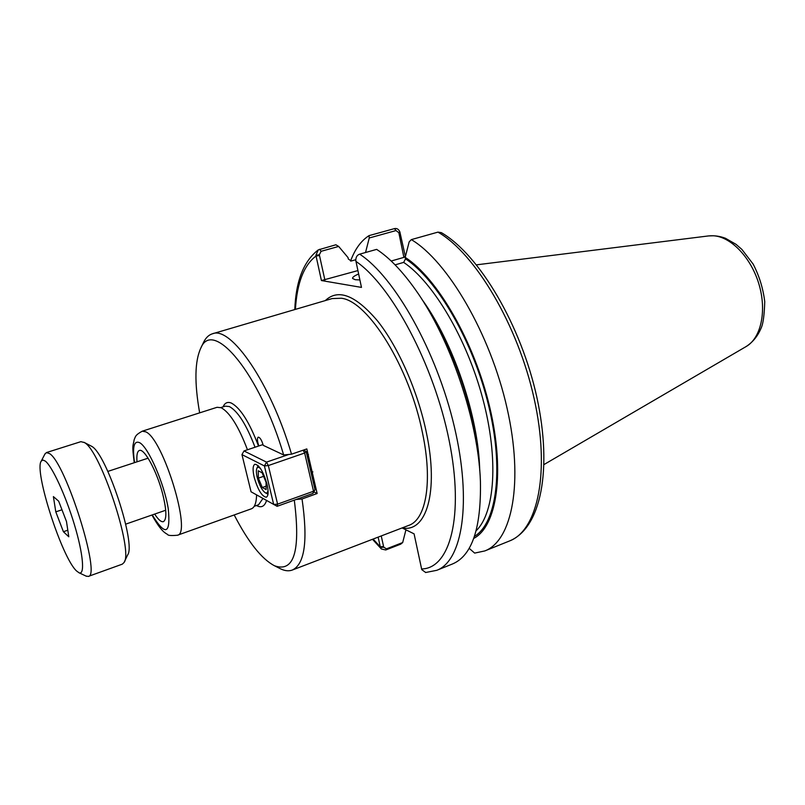 <?xml version="1.0" encoding="UTF-8"?>
<svg xmlns="http://www.w3.org/2000/svg" width="805" height="805" viewBox="0 0 805 805"><rect width="100%" height="100%" fill="white"/><g stroke="black" fill="none" stroke-linecap="round" stroke-linejoin="round"><path stroke-width="1.21" d="M258.858 445.94C257.197 441.19 256.986 438.272 258.224 437.165C260.055 437.407 261.726 440.144 263.245 445.356L283.662 454.956L291.531 454.181L306.816 448.928L317.14 493.525L302.036 498.969L296.119 499.482M317.14 493.525L313.819 491.855M291.531 454.181C270.872 383.371 230.814 325.522 212.399 333.803C208.958 334.85 206.15 337.436 203.967 341.551L203.061 343.423M283.662 454.956C259.723 373.601 212.912 318.166 200.848 348.012C194.73 361.133 194.327 382.747 199.66 412.854M234.195 514.948C248.242 542.117 261.675 559.052 274.495 565.764C294.127 572.758 300.728 550.882 294.298 500.136M279.053 568.068L280.905 569.004C285.131 570.946 288.935 571.298 292.306 570.041C304.793 564.245 308.043 540.558 302.036 498.969M137.011 461.818C136.478 455.127 137.263 451.343 139.346 450.488C144.226 447.952 156.894 471.217 162.64 493.817C166.655 510.169 166.917 519.446 163.415 521.66C161.242 522.244 158.323 519.718 154.681 514.073M151.954 515.019C160.376 530.213 164.582 532.83 167.561 534.409C167.792 535.526 171.073 535.808 177.412 535.245L251.381 508.81C254.622 507.563 256.362 502.924 256.604 494.904M247.467 449.784C238.642 426.559 229.878 412.542 221.184 407.722L217.048 407.3L142.223 431.198C134.868 435.294 135.622 436.622 134.214 439.55C132.996 446.795 131.839 444.119 134.264 462.724M484.801 550.932C512.151 540.779 523.904 482.205 507.029 408.044C490.346 333.944 447.801 261.343 411.345 239.608L437.95 232.122L441.361 232.645C479.448 254.772 521.066 325.28 536.925 397.579C552.552 469.707 541.01 528.09 509.555 540.95L484.801 550.932L474.648 553.095L469.164 548.316M473.722 538.424C496.816 526.46 505.288 472.817 489.762 407.34C474.376 341.904 437.427 278.107 405.207 257.369L409.161 241.872L411.345 239.608M405.388 256.654L399.874 231.961C398.686 229.214 396.885 228.097 394.48 228.61L369.022 235.634C361.043 240.765 354.894 249.258 350.567 261.082M365.54 252.498L369.243 237.988L396.01 230.572L398.837 232.685L399.874 231.961M369.022 235.634L369.243 237.988M425.724 572.516L421.76 569.638L414.082 533.856L402.108 527.939M315.892 255.276L319.333 254.772L321.115 251.301L338.674 246.441L335.866 244.78L318.267 249.892L315.892 255.276L321.426 280.553L361.475 287.405L355.8 260.579C355.78 257.197 357.068 255.054 359.664 254.159L376.66 249.379C389.379 257.691 402.359 271.194 415.591 289.891C450.438 338.563 478.573 421.76 480.424 481.591C481.269 528.231 471.982 555.681 452.561 563.943L436.773 570.312C462.382 560.894 472.133 502.109 454.342 426.7C436.723 351.342 394.631 276.89 359.664 254.159M479.287 465.562C476.359 413.981 453.396 346.09 424.406 303.324M400.719 544.15L402.681 542.55L386.491 548.839L383.733 547.209L380.443 547.45L381.399 549.01L385.776 549.966L400.719 544.15M383.733 547.209L381.248 535.929M378.119 537.136L380.443 547.45M338.674 246.441L348.012 257.56L348.313 258.979L351.232 261.001L355.77 259.723M405.941 529.831L402.681 542.55M398.837 232.685L403.879 257.389L391.2 261.021M404.935 256.594L403.879 257.389M357.883 270.591L321.426 280.553M324.898 280.06L319.333 254.772M359.885 279.949L355.206 279.707L352.58 278.45C352.318 277.292 354.331 275.813 358.617 274.012M405.207 257.369L405.509 258.858L403.667 262.39L395.094 264.865M258.375 478.15L258.254 470.784L262.088 472.766L266.053 482.225L266.143 489.591L262.299 487.508L258.375 478.15L263.587 476.339M262.299 487.508L266.103 486.17M268.025 490.014C267.763 492.529 266.888 493.455 265.368 492.801C262.138 490.517 259.431 485.435 257.248 477.556C256.242 473.219 256.121 470.13 256.896 468.299C257.68 466.84 258.948 467.011 260.699 468.822M288.894 454.443L266.515 462.12L243.985 450.951L241.963 454.624L264.412 465.934L266.515 462.12L268.337 465.552L264.412 465.934L273.69 504.494L277.594 504.141L277.121 506.315L251.059 491.795L241.963 454.624M312.964 493.415L313.527 491.241L315.007 489.671L312.964 493.415L277.121 506.315M303.515 450.065L306.182 451.555L304.662 453.024L303.103 450.206M304.662 453.024L313.527 491.241L277.594 504.141L268.337 465.552L304.662 453.024M315.007 489.671L306.182 451.555M243.985 450.951L263.034 444.541M254.209 477.365C252.529 469.879 252.76 465.501 254.913 464.244C259.26 464.877 263.305 471.529 267.029 484.197C268.679 491.664 268.437 496.001 266.314 497.218C261.937 496.554 257.902 489.933 254.209 477.365M53.392 496.594L58.685 501.193L66.483 521.519L68.797 536.784L63.404 531.723L55.797 511.859L53.392 496.594M55.797 511.859L61.985 509.776M63.404 531.723L67.801 530.213M85.984 576.048L88.278 576.42C101.47 576.672 65.799 462.966 49.558 453.607L46.388 452.581L44.798 454.272M88.278 576.42L122.32 564.154L124.04 562.514C133.751 551.244 100.394 450.237 84.384 442.559L80.892 441.663L46.388 452.581M45.281 461.094L42.917 460.027L41.266 461.084C33.74 470.301 61.905 557.774 76.515 570.926L79.041 572.788C85.058 575.404 83.247 553.951 74.412 524.669C65.648 495.437 52.164 466.286 45.281 461.094M124.362 561.83L127.572 555.048C136.468 544.492 106.411 453.446 91.639 446.302L83.921 442.277M258.516 446.061C249.449 422.243 240.383 407.914 231.307 403.043C227.563 401.564 224.816 402.832 223.066 406.857M256.433 505.51C261.273 508.156 264.644 506.486 266.546 500.479M212.399 333.803L332.133 298.575L341.38 298.252C368.167 301.11 409.675 367.573 422.534 433.11C432.869 481.954 426.046 519.617 408.839 525.353L292.306 570.041M402.208 527.899C426.207 533.021 439.047 492.217 426.398 432.718C417.906 391.542 398.465 347.317 377.766 321.215C355.719 295.204 338.241 288.321 325.311 300.577M177.412 535.245C192.154 533.997 163.234 438.906 145.786 431.842L142.223 431.198M152.246 514.918C165.428 536.402 170.771 534.359 168.265 508.78C164.22 483.523 148.442 447.328 139.668 442.7C133.982 440.255 132.272 446.896 134.556 462.623M254.209 506.305L258.596 504.735L262.943 498.456M255.034 447.238C246.461 424.758 237.898 411.194 229.355 406.555L225.259 406.163L220.822 407.582M509.555 540.95C537.76 530.425 550.519 471.982 534.107 398.465C517.887 325.009 475.141 253.354 437.95 232.122M421.568 568.954C449.955 568.712 464.485 516.428 449.18 440.697C434.116 365.068 391.562 285.473 355.921 261.373M386.491 548.839L385.776 549.966M373.097 539.058L380.252 546.806L383.593 546.545M319.494 255.517L316.013 256.04C303.888 265.187 297.015 282.968 295.405 309.372M396.01 230.572L394.48 228.61M400.065 232.675L398.988 233.41M321.115 251.301L319.635 249.258M474.457 536.371C496.605 523.21 504.161 469.788 488.615 405.629C473.199 341.511 437.095 279.416 405.509 258.858M476.147 530.757C494.844 512.785 498.899 459.323 482.869 399.049C466.93 338.794 433.271 282.193 403.667 262.39M479.72 470.331C478.623 416.97 453.376 342.336 421.86 299.269M713.421 235.774L708.642 235.915C714.266 235.382 719.871 236.167 725.436 238.26L736.022 244.328L741.868 249.399L753.148 264.1C759.216 275.783 763.09 288.301 764.75 301.674C764.317 315.027 763.15 323.741 761.248 327.796C757.897 335.947 752.836 342.206 746.074 346.583C760.886 338.261 766.974 311.324 759.065 284.578C751.286 257.801 731.051 236.68 713.421 235.774M200.848 348.012L203.967 341.551M274.495 565.764L280.905 569.004M425.563 572.526L436.773 570.312M381.379 548.99L372.494 539.29M294.791 309.553C295.868 281.005 303.696 261.112 318.267 249.892M708.642 235.915L476.52 264.835M746.074 346.583L544.059 464.515M311.032 472.535L312.893 471.881M307.007 455.137L308.476 454.634M265.368 492.801L267.985 494.2M256.896 468.299L258.093 465.572M79.041 572.788L86.548 576.32M41.266 461.084L45.08 453.718M148.1 458.176L107.85 471.408M165.709 510.239L125.691 524.156"/></g></svg>
